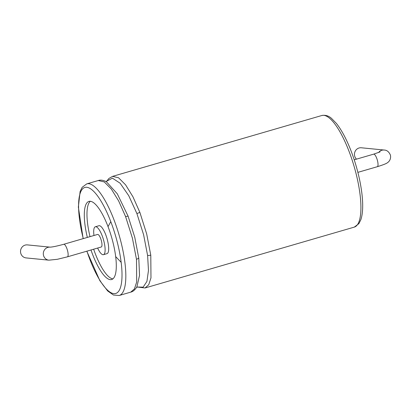<?xml version="1.0" encoding="UTF-8"?>
<svg xmlns="http://www.w3.org/2000/svg" width="411" height="411" viewBox="0 0 411 411"><rect width="100%" height="100%" fill="white"/><g stroke="black" fill="none" stroke-linecap="round" stroke-linejoin="round"><path stroke-width="0.62" d="M50.075 247.145L27.383 244.899A6.54 6.216 95.7 0 0 20.55 250.792A6.54 6.216 95.7 0 0 26.093 257.913L48.878 260.168L57.34 259.3L67.394 256.844A6.54 1.885 73.8 0 0 67.481 250.402A6.54 1.885 73.8 0 0 63.962 244.268A6.54 1.885 73.8 0 0 63.741 244.288C56.867 246.138 52.3 247.088 50.039 247.145L50.168 247.155A6.54 6.216 95.7 0 0 43.335 253.048A6.54 6.216 95.7 0 0 48.878 260.168M67.394 256.844L101.234 247.001A6.54 1.885 -106.2 0 0 101.322 240.558A6.54 1.885 -106.2 0 0 97.803 234.424A6.54 1.885 -106.2 0 0 97.582 234.445L63.741 244.288M93.985 235.493A14.529 4.192 73.8 0 1 95.347 226.769A14.529 4.192 73.8 0 1 103.433 239.551A14.529 4.192 73.8 0 1 103.464 254.676A14.529 4.192 73.8 0 1 97.638 248.049M95.347 226.769L98.912 225.737A14.529 4.192 73.8 0 1 106.999 238.514A14.529 4.192 73.8 0 1 107.024 253.638L103.464 254.676M90.014 236.649A40.684 11.744 73.8 0 1 90.353 201.287M112.917 278.863A40.684 11.744 73.8 0 1 93.662 249.205M90.99 249.98A40.684 11.744 -106.2 0 0 111.658 279.526A40.684 11.744 -106.2 0 0 115.676 256.603A40.684 11.744 -106.2 0 0 108.031 226.615A40.684 11.744 -106.2 0 0 88.935 201.4A40.684 11.744 -106.2 0 0 87.343 237.424M378.588 152.532A6.54 6.216 95.7 0 1 381.86 150.241A6.54 6.216 95.7 0 1 384.105 150.036L361.32 147.775A6.54 6.216 95.7 0 0 359.07 147.986A6.54 6.216 95.7 0 0 354.631 152.789A6.54 6.216 95.7 0 0 356.476 159.149M115.676 256.603L121.168 262.367A55.213 15.937 -106.2 0 0 110.795 221.668A55.213 15.937 -106.2 0 0 83.716 187.966A55.213 15.937 -106.2 0 0 83.274 238.606M86.927 251.162A55.213 15.937 -106.2 0 0 112.465 293.341A55.213 15.937 -106.2 0 0 121.168 262.367M108.031 226.615L110.795 221.668M86.803 251.198L99.873 280.713L107.661 290.957L113.446 295.031L119.2 295.494A58.121 16.779 -106.2 0 0 124.939 262.742A58.121 16.779 -106.2 0 0 114.022 219.9A58.121 16.779 -106.2 0 0 86.736 183.881L82.164 187.308L80.124 191.454L78.357 207.082L83.156 238.642M119.2 295.494L130.755 292.134L134.418 288.938L136.683 282.038L136.493 259.382L132.393 238.097L125.576 216.54L118.661 200.964L111.294 188.988L104.26 181.929L98.291 180.521L86.736 183.881M125.576 216.54L128.083 216.145L117.269 193.771L106.418 181.754C103.202 180.131 100.495 179.72 98.291 180.521M136.914 286.791L139.535 275.38L138.784 258.129L134.767 237.27L128.083 216.145M136.493 259.382L138.784 258.129M147.616 255.555L150.786 255.226L150.976 277.882L148.71 284.782L145.047 287.977L137.505 287.048L143.136 287.145L146.927 281.412L148.469 270.469L147.616 255.555L143.598 234.702L136.914 213.576L128.735 195.682L120.135 183.234L112.414 178.153L106.726 181.184M136.914 213.576L139.868 212.384L132.959 196.807L125.586 184.832L118.553 177.773L112.583 176.365L108.894 178.472L106.716 181.194M150.786 255.226L146.686 233.941L139.868 212.384M145.047 287.977L354.292 227.119A58.121 16.779 -106.2 0 0 360.031 194.372A58.121 16.779 -106.2 0 0 349.114 151.531A58.121 16.779 -106.2 0 0 321.828 115.506L112.583 176.365M380.098 151.88L373.635 154.156A6.54 1.885 73.8 0 1 373.856 154.14A6.54 1.885 73.8 0 1 377.375 160.269A6.54 1.885 73.8 0 1 377.288 166.712L357.878 172.358M136.945 286.734C135.106 289.827 133.041 291.63 130.755 292.134M105.694 181.441L106.829 181.107M136.509 287.387L137.644 287.058M354.292 227.119L358.901 223.641L360.894 219.587C362.928 213.34 363.237 204.431 361.819 192.857C360.051 179.222 356.537 165.428 351.277 151.479C346.668 139.514 341.726 130.179 336.45 123.48L331.502 118.373C328.636 115.804 325.414 114.849 321.828 115.506M373.635 154.156L354.225 159.802M384.105 150.036C386.9 150.072 389.012 151.793 390.45 155.199C391.251 159.468 388.667 161.975 387.578 162.597C386.792 163.45 383.36 164.821 377.288 166.712"/></g></svg>
